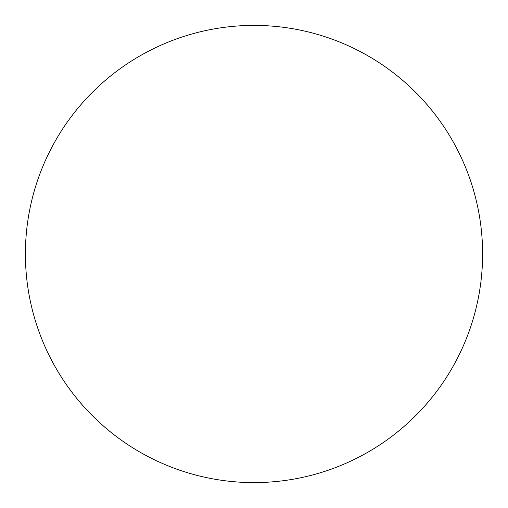 <?xml version="1.0" encoding="UTF-8"?>
<svg xmlns="http://www.w3.org/2000/svg" width="508" height="508" viewBox="0 0 508 508"><rect width="100%" height="100%" fill="white"/><g stroke="black" fill="none" stroke-linecap="round" stroke-linejoin="round"><path stroke-width="0.38" stroke-dasharray="2.54 1.91" d="M25.4 254A228.6 228.6 0 0 0 254 482.6A228.6 228.6 0 0 0 482.6 254A228.6 228.6 0 0 0 254 25.4A228.6 228.6 0 0 0 25.4 254M254 25.4L254 482.6"/><path stroke-width="0.76" d="M25.4 254A228.6 228.6 0 0 1 254 25.4A228.6 228.6 0 0 1 482.6 254A228.6 228.6 0 0 1 254 482.6A228.6 228.6 0 0 1 25.4 254"/></g></svg>
